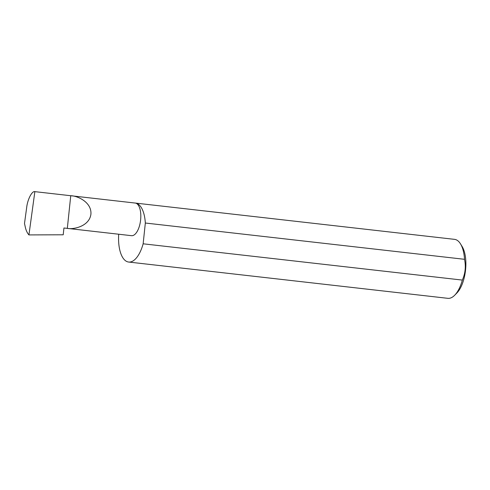 <?xml version="1.0" encoding="UTF-8"?>
<svg xmlns="http://www.w3.org/2000/svg" width="490" height="490" viewBox="0 0 490 490"><rect width="100%" height="100%" fill="white"/><g stroke="black" fill="none" stroke-linecap="round" stroke-linejoin="round"><path stroke-width="0.73" d="M67.32 228.383C73.647 229.675 89.345 226.282 90.913 214.228C91.881 202.113 77.218 195.706 70.75 195.731L67.32 228.383L63.933 227.997L131.528 235.684A16.421 7.252 96.5 0 1 131.387 235.666M135.099 203.044A16.421 7.252 96.5 0 1 135.24 203.056L34.857 191.645C32.009 190.745 27.514 199.491 26.674 207.558L24.5 223.446L25.535 228.193C26.411 231.194 27.544 233.436 28.935 234.912L34.857 191.645M135.24 203.056A16.421 7.252 96.5 0 1 140.606 220.035A16.421 7.252 96.5 0 1 131.669 235.696A16.421 7.252 96.5 0 1 131.528 235.684M460.514 243.898L462.162 246.58A26.828 11.846 96.5 0 1 465.5 270.468A26.828 11.846 96.5 0 1 456.882 292.996L454.677 295.243A29.676 13.101 -83.5 0 0 462.346 280.084C465.304 273.42 466.033 266.493 464.526 259.308A29.676 13.101 -83.5 0 0 460.514 243.898A29.676 13.101 -83.5 0 0 454.542 239.353L135.35 203.068A29.676 13.101 -83.5 0 0 135.185 203.05M118.696 234.226A29.676 13.101 -83.5 0 0 128.643 262.04L447.836 298.33A29.676 13.101 -83.5 0 0 448.087 298.355A29.676 13.101 -83.5 0 0 454.677 295.243M464.526 259.308L145.334 223.024A29.676 13.101 -83.5 0 0 135.35 203.068M128.643 262.04A29.676 13.101 -83.5 0 0 128.895 262.064A29.676 13.101 -83.5 0 0 143.147 243.8L462.346 280.084M28.935 234.912L63.216 234.796L63.933 227.997M145.334 223.024L143.147 243.8"/></g></svg>

